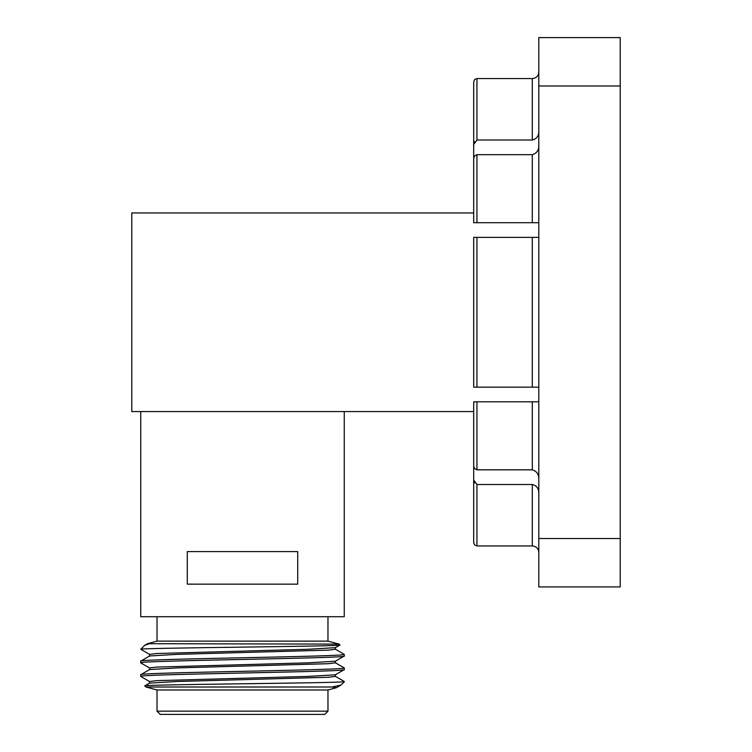 <?xml version="1.0" encoding="UTF-8"?>
<svg xmlns="http://www.w3.org/2000/svg" width="752" height="752" viewBox="0 0 752 752"><rect width="100%" height="100%" fill="white"/><g stroke="black" fill="none" stroke-linecap="round" stroke-linejoin="round"><path stroke-width="1.13" d="M532.294 237.369L476.947 237.369L476.947 387.148L538.808 387.148L532.294 387.148L532.294 237.369L538.808 237.369L532.294 237.369M476.947 387.148L473.685 387.148L473.685 237.369L476.947 237.369M532.294 401.803L473.685 401.803L476.947 401.803L476.947 469.821L532.294 469.821L532.294 401.803L538.808 401.803M476.947 545.952L532.294 545.952L532.294 484.504L476.947 484.504L476.947 545.952L474.662 545.012L473.685 542.69L473.685 401.803L476.947 401.803M538.808 479.334C538.94 474.362 536.768 471.184 532.294 469.821M473.685 464.952C473.591 467.49 474.681 469.116 476.947 469.821M476.947 222.714L473.685 222.714L476.947 222.714L473.685 222.714L473.685 159.565C473.591 157.027 474.672 155.41 476.947 154.696L476.947 222.714L538.507 222.714M538.808 145.192C538.94 150.165 536.768 153.333 532.294 154.696L476.947 154.696M532.294 140.013L532.294 78.575L476.947 78.575L476.947 140.013L532.294 140.013C536.665 138.923 538.836 136.009 538.808 131.271M476.947 140.013L473.685 144.459L473.685 81.827L473.685 212.948L131.788 212.948L131.788 411.57L473.685 411.57M532.294 484.504C536.665 485.604 538.836 488.518 538.808 493.246M473.685 144.459L474.484 141.536M476.947 484.504L473.685 480.067L474.465 482.963M538.808 586.917L538.808 538.535L620.212 538.535L620.212 586.917L538.808 586.917M620.212 538.535L620.212 85.982L538.808 85.982L538.808 538.535M538.808 85.982L538.808 37.6L620.212 37.6L620.212 85.982M336.426 687.713L327.975 689.979L157.018 689.979L145.897 686.999L332.14 686.999L336.426 687.713L341.041 685.053L332.14 686.999M147.477 643.693L157.018 641.136L327.975 641.136L339.096 644.116L147.477 643.693L144.751 645.272L148.426 644.116M160.279 714.4L157.018 711.148L327.975 711.148L324.714 714.4L160.279 714.4M149.62 681.585L140.803 676.48L140.737 674.713C134.448 672.457 350.526 670.192 344.256 667.936L335.373 662.766M335.373 676.33L344.19 681.425L342.959 681.838L344.256 681.5M149.62 668.011L140.803 662.916L140.737 661.149C134.448 658.893 350.526 656.628 344.256 654.362L344.256 656.064C350.535 658.32 134.458 660.585 140.737 662.841M140.737 676.415C134.458 674.149 350.535 671.884 344.256 669.628L344.256 667.936M149.554 683.192L149.554 681.5L156.67 680.654L308.292 676.415L335.373 674.798L344.256 669.628M335.439 661.149L335.439 662.841L328.389 663.696L176.88 667.926L149.62 669.553L140.737 674.713M149.554 669.628L149.554 667.926L156.67 667.08L308.292 662.841L335.373 661.224L344.256 656.064M335.439 647.585L335.439 649.277L328.389 650.123L176.88 654.362L149.62 655.979L140.737 661.149M327.975 689.979L327.975 711.148M157.018 689.979L157.018 711.148M157.018 641.136L157.018 616.715M327.975 641.136L327.975 616.715M344.256 411.57L344.256 616.715L140.737 616.715L140.737 411.57M339.096 644.116L339.932 645.028L335.373 647.66L308.292 649.277L156.67 653.516L149.554 654.362L149.554 656.064M144.751 645.272L140.737 649.277C135.633 647.867 346.869 646.438 339.951 644.972M145.897 686.999L144.845 685.88L149.62 683.117L176.88 681.5L328.389 677.261L335.439 676.415L335.439 674.713M341.041 685.053L344.256 681.838M144.826 685.927C137.569 684.536 329.639 683.183 342.959 681.838M149.62 654.447L140.737 649.277M335.373 649.202L344.256 654.362M187.286 584.154L297.707 584.154L297.707 551.592L187.286 551.592L187.286 584.154M532.294 222.714L532.294 154.696M532.294 78.575C536.251 78.189 538.423 76.018 538.808 72.06M532.294 545.952C536.251 546.337 538.423 548.509 538.808 552.457M476.947 78.575L474.662 79.505L473.685 81.827"/></g></svg>
